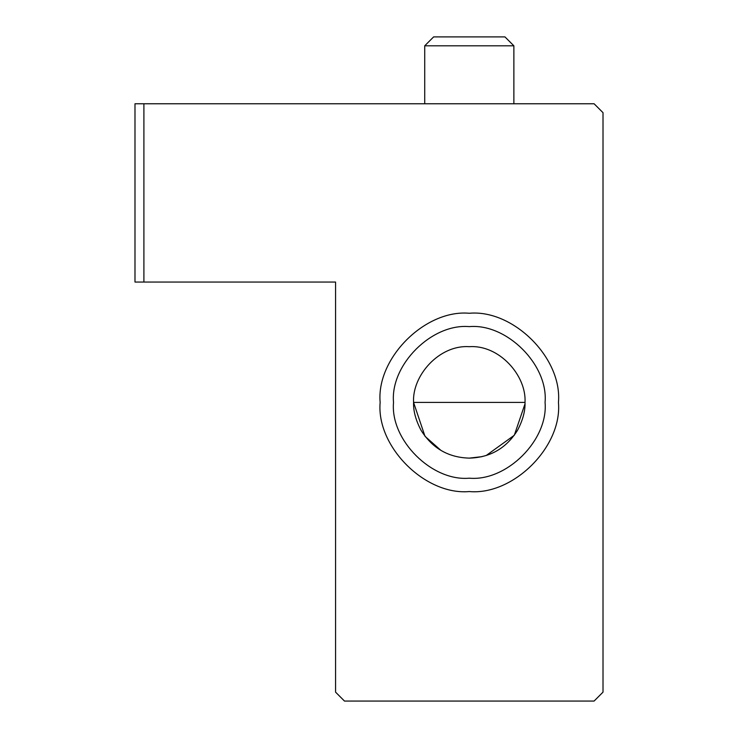 <?xml version="1.0" encoding="UTF-8"?>
<svg xmlns="http://www.w3.org/2000/svg" width="738" height="738" viewBox="0 0 738 738"><rect width="100%" height="100%" fill="white"/><g stroke="black" fill="none" stroke-linecap="round" stroke-linejoin="round"><path stroke-width="1.11" d="M513.869 45.811L504.949 36.9L433.63 36.9L424.719 45.811L513.869 45.811L513.869 103.763M509.441 701.054L430.466 701.054M143.901 103.763L594.099 103.763L603.011 112.674L603.011 692.143L594.099 701.054L344.48 701.054L335.569 692.143L335.569 282.054L143.901 282.054L143.901 103.763L134.989 103.763L134.989 282.054L143.901 282.054M525.013 402.413C525.327 410.891 522.845 420.18 517.541 430.263C506.277 448.261 490.189 457.551 469.294 458.123C448.39 457.551 432.311 448.261 421.038 430.263C415.743 420.18 413.252 410.891 413.575 402.413C411.988 375.531 439.414 344.591 469.294 346.694C499.165 344.591 526.6 375.531 525.013 402.413L413.575 402.413L424.922 436.112M524.995 403.88L514.303 435.254L486.204 455.494M482.015 456.656L469.294 458.123M440.835 450.309L425.208 436.49M558.445 402.413C562.43 358.299 513.399 309.277 469.294 313.263C425.189 309.277 376.159 358.299 380.144 402.413C376.159 446.518 425.189 495.539 469.294 491.554C513.399 495.539 562.43 446.518 558.445 402.413M335.569 302.119L335.569 282.054M393.52 402.413C390.125 364.913 431.804 323.244 469.294 326.63C506.785 323.244 548.454 364.913 545.068 402.413C548.454 439.903 506.785 481.573 469.294 478.187C431.804 481.573 390.125 439.903 393.52 402.413M424.719 45.811L424.719 103.763"/></g></svg>
